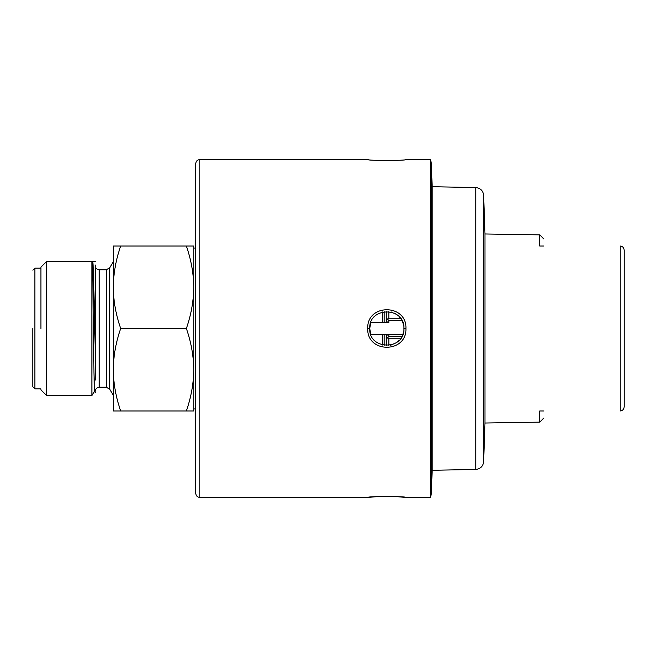 <?xml version="1.0" encoding="UTF-8"?>
<svg xmlns="http://www.w3.org/2000/svg" width="657" height="657" viewBox="0 0 657 657"><rect width="100%" height="100%" fill="white"/><g stroke="black" fill="none" stroke-linecap="round" stroke-linejoin="round"><path stroke-width="0.99" d="M92.506 263.211L92.785 261.626L93.393 268.935L95.199 349.335L95.199 264.96L95.199 307.665M95.199 392.631L94.444 391.326L93.943 372.519L92.916 282.017L92.407 262.283L91.881 261.429L46.647 261.429L46.647 395.571L40.898 389.823L40.898 388.837L34.862 388.837L32.85 386.825M95.199 380.107L95.199 349.335M542.649 410.962L539.742 410.962L539.742 422.139L484.981 423.026L483.634 461.674C483.043 466.339 480.423 468.926 475.75 469.435L432.158 470.289L431.337 493.965L430.409 497.439L430.409 159.561L405.936 159.561C406.929 160.768 366.721 160.768 367.723 159.561L199.785 159.561L199.785 497.439C197.355 497.185 196.016 495.846 195.761 493.423L195.761 163.577C196 161.137 197.346 159.799 199.785 159.561M405.936 328.5C406.929 353.499 366.721 353.499 367.723 328.5C366.721 303.501 406.929 303.501 405.936 328.5L403.924 328.5C405.032 350.534 368.618 350.534 369.727 328.5C368.618 306.466 405.032 306.466 403.924 328.5M199.785 497.439L367.723 497.439C366.721 496.232 406.929 496.232 405.936 497.439L405.706 497.431C406.313 496.191 366.212 496.314 367.945 497.431L376.272 496.684M386.833 496.331L373.661 496.864M368.175 159.61L367.723 159.561M405.936 159.561L405.706 159.569C407.373 160.694 367.271 160.801 367.945 159.569L368.224 159.618M370.737 334.273L369.727 328.5L370.737 322.727M390.545 345.188L393.026 344.432M396.508 342.584L398.791 340.712M401.156 337.821L402.552 335.201M402.651 334.971L403.57 331.941M403.579 325.108L402.651 322.037M401.033 318.99L399.037 316.534M395.884 314.005L394.019 312.995M392.787 312.477L391.112 311.952M432.158 470.289L432.158 186.711L431.337 163.035L430.409 159.561M484.981 423.026L484.981 233.974L483.634 195.326C483.043 190.661 480.423 188.074 475.75 187.565L432.158 186.711M539.742 410.962L543.52 410.962M624.15 250.062C623.863 247.582 622.549 246.244 620.192 246.038C622.508 246.178 623.83 247.517 624.15 250.062L624.15 406.938C623.863 409.418 622.549 410.756 620.192 410.962L620.192 246.038M621.826 410.584L622.852 409.894M623.485 409.155L623.822 408.531M623.846 408.482L624.15 406.938M484.981 233.974L539.742 234.861L539.742 246.038L543.7 246.038C543.7 236.553 543.7 236.553 543.7 246.038M543.7 410.962C543.7 420.447 543.7 420.447 543.7 410.962L543.405 410.962M624.15 261.125L624.15 395.875M193.749 328.5L193.749 248.05L193.749 328.5M120.666 328.5C115.796 314.251 113.341 300.504 113.3 287.273C113.365 273.903 115.821 260.164 120.666 246.038L193.749 246.038L193.749 410.962L120.666 410.962C115.796 396.705 113.341 382.965 113.3 369.727C113.365 356.365 115.821 342.617 120.666 328.5L186.383 328.5C191.22 342.576 193.675 356.316 193.749 369.727C193.684 383.064 191.236 396.812 186.383 410.962M186.383 246.038C191.22 260.115 193.675 273.854 193.749 287.273C193.684 300.61 191.236 314.35 186.383 328.5M120.666 246.038L113.3 246.038L113.3 410.962L120.666 410.962M113.3 378.777L113.3 369.727M113.3 287.273L113.3 278.223M109.76 267.76L109.76 389.24L106.27 387.228L106.27 269.772L109.76 267.76L113.3 261.626M382.801 311.886L382.801 322.464M382.801 334.536L382.801 345.114M386.825 311.402L386.825 322.464L388.837 322.464L388.837 320.452L401.912 320.452M401.912 336.548L388.837 336.548L388.837 334.536L386.825 334.536L386.825 339.628M106.27 269.772L99.223 269.772L99.223 387.228C96.801 387.482 95.454 388.821 95.199 391.252M388.837 334.824L386.825 335.111L386.825 345.598M386.825 321.889L388.837 322.176M388.837 345.475L388.837 338.774L387.729 337.657L386.825 338.552L388.837 336.548L387.729 337.657M388.837 311.525L388.837 318.226L387.729 319.343L386.825 318.44L388.837 320.452M386.825 318.448L387.729 319.343M400.491 338.774L388.837 338.774M388.837 318.226L400.491 318.226M40.898 328.5L40.898 267.177L40.898 268.163L34.862 268.163L34.862 388.837M32.85 328.5L32.85 386.825L32.85 328.5M94.46 391.342L91.881 395.571L91.881 261.429M367.723 328.5L369.727 328.5M431.337 493.965L431.337 163.035M475.75 469.435L475.75 187.565M483.634 461.674L483.634 195.326M384.813 345.475L384.813 334.536M384.813 322.464L384.813 311.525M388.837 322.464L370.827 322.464M95.199 261.626L92.785 261.626M92.382 262.291L92.744 261.667M430.409 497.439L405.936 497.439M377.011 496.643L383.047 496.388M385.035 496.355L387.055 496.347M388.254 496.355L390.701 496.388M392.41 496.437L397.157 496.667M397.181 496.676L405.706 497.431M370.827 334.536L402.823 334.536M539.742 234.861L543.7 238.877M539.742 422.139L543.7 418.123M193.749 408.95L195.761 408.95M193.749 248.05L195.761 248.05M109.76 389.24L113.3 395.374M106.27 387.228L99.223 387.228M386.825 335.111L386.825 338.552L388.837 336.548M99.223 269.772C96.784 269.526 95.446 268.187 95.199 265.748M34.862 268.163L32.85 270.175M40.898 267.177L46.647 261.429M91.881 395.571L46.647 395.571"/></g></svg>

